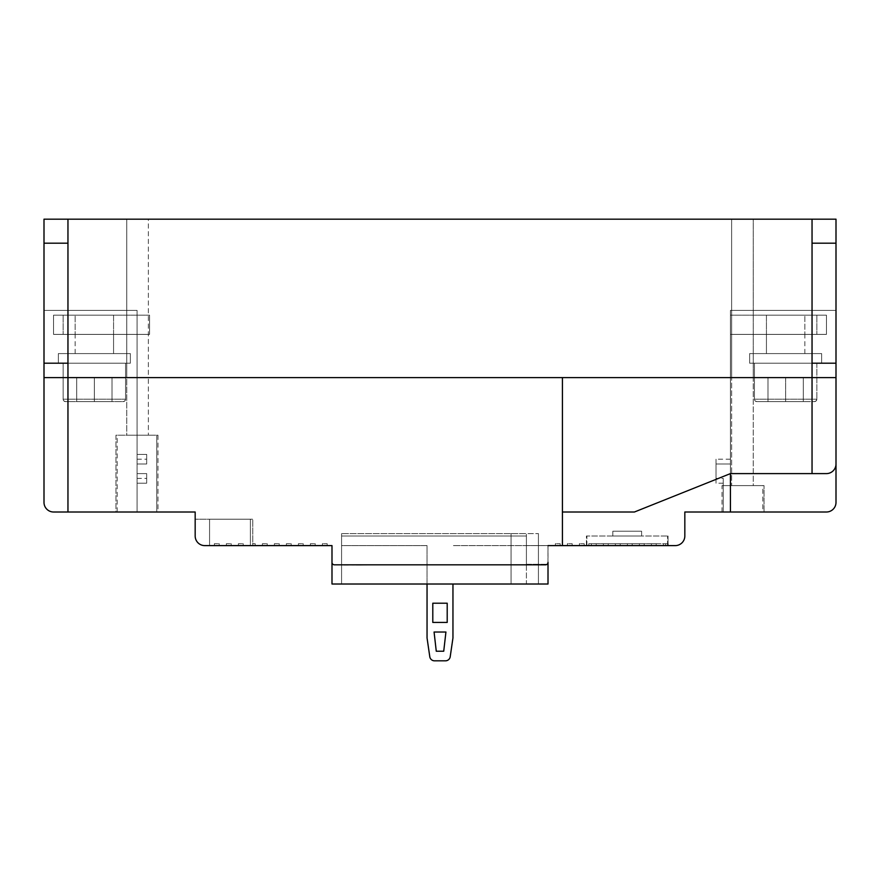 <?xml version="1.0" encoding="UTF-8"?>
<svg xmlns="http://www.w3.org/2000/svg" width="880" height="880" viewBox="0 0 880 880"><rect width="100%" height="100%" fill="white"/><g stroke="black" fill="none" stroke-linecap="round" stroke-linejoin="round"><path stroke-width="0.66" stroke-dasharray="4.4 3.3" d="M640.42 543.741L657.228 543.741L640.42 543.719M593.615 543.741L660.825 543.697L593.615 543.741M656.117 543.741L648.912 543.741L656.117 543.719M606.815 543.741L597.223 543.741L606.815 543.719M623.623 543.741L614.02 543.741L623.623 543.719M639.276 543.741L632.082 543.741L639.276 543.719M598.829 543.741L605.913 543.741L598.829 543.741M619.465 543.741L615.241 543.719L619.465 543.741M601.194 543.741L605.913 543.719L601.194 543.741M654.764 543.741L649.539 543.719L654.764 543.741M647.625 543.741L657.228 543.719L647.625 543.719M630.828 543.741L657.228 543.719L630.828 543.719M634.326 543.719L636.317 543.719L634.326 543.741M651.167 543.719L653.158 543.719L651.167 543.741M638.44 543.719L632.918 543.741L638.44 543.719M649.539 543.741L656.733 543.719L649.539 543.719M362.868 565.004L355.058 565.004L362.868 565.059M343.992 565.059L403.997 564.817L343.992 564.817M361.57 565.059L355.025 565.059L361.482 565.004M356.235 565.059L356.829 565.004L356.235 565.059M359.953 565.004L356.455 565.004L359.953 565.059M361.57 565.004L355.058 565.004L361.482 565.059M356.29 565.059L362.109 565.059L356.29 565.004M367.026 565.004L361.757 565.004L367.026 565.004M356.367 565.059L360.338 565.059L356.367 565.004M377.597 564.861L399.19 564.861L377.597 564.839M369.336 564.861L346.632 564.839L369.347 564.839M362.164 564.861L355.949 564.861L362.164 564.839M547.118 564.289L526.405 564.289L526.405 545.567L547.965 545.567L526.405 545.567L526.405 564.289L547.965 564.289L547.965 545.567L547.965 562.892M586.894 545.611L586.894 536.008L667.546 536.008L586.894 536.008L586.894 545.611L667.546 545.611L586.894 545.611M667.546 545.611L667.546 536.008L667.546 545.611M113.564 353.595L113.564 334.389L113.564 353.595L75.152 353.595L113.564 353.595L75.152 353.595L113.564 353.595L113.564 334.389L75.152 334.389L113.564 334.389L75.152 334.389L75.152 315.183L113.564 315.183L75.152 315.183L113.564 315.183L75.152 315.183L113.564 315.183L75.152 315.183L75.152 334.389L113.564 334.389L113.564 315.183L113.564 334.389L75.152 334.389L113.564 334.389L75.152 334.389L113.564 334.389L75.152 334.389L113.564 334.389L75.152 334.389L113.564 334.389L75.152 334.389L75.152 315.183M63.151 334.389L149.567 334.389L63.151 334.389L63.151 315.183L149.567 315.183L53.548 315.183L149.567 315.183L53.548 315.183L63.151 315.183L63.151 334.389L149.567 334.389L149.567 315.183L149.567 334.389L53.548 334.389L53.548 315.183L53.548 334.389L63.151 334.389L63.151 315.183L63.151 334.389L53.548 334.389L53.548 315.183L53.548 334.389L149.567 334.389L149.567 315.183L149.567 334.389L63.151 334.389L63.151 315.183L63.151 334.389M766.436 353.595L766.436 334.389L766.436 353.595L804.848 353.595L766.436 353.595L785.642 353.595L766.436 353.595L766.436 334.389L804.848 334.389L766.436 334.389L804.848 334.389L766.436 334.389L804.848 334.389L766.436 334.389L804.848 334.389L785.642 334.389L804.848 334.389L804.848 315.183L766.436 315.183L804.848 315.183L766.436 315.183L804.848 315.183L766.436 315.183L804.848 315.183L804.848 334.389L766.436 334.389L804.848 334.389L766.436 334.389L766.436 315.183L766.436 334.389L804.848 334.389L804.848 315.183M821.645 353.595L749.639 353.595L821.645 353.595L749.639 353.595L821.645 353.595L785.642 353.595L821.645 353.595L821.645 363.187L821.645 353.595L821.645 363.187L749.639 363.187L749.639 353.595L785.642 353.595L749.639 353.595L749.639 363.187L821.645 363.187L749.639 363.187L749.639 353.595M814.44 401.599A2.398 2.398 0 0 0 816.145 400.895L814.44 401.599L785.642 401.599L785.642 377.597L785.642 401.599L803.308 401.599L803.308 377.597L803.308 401.599L767.976 401.599L767.976 377.597L767.976 401.599L785.642 401.599L785.642 377.597L767.976 377.597L803.308 377.597L767.976 377.597L803.308 377.597L767.976 377.597L785.642 377.597L785.642 401.599L803.308 401.599L767.976 401.599L814.44 401.599L756.833 401.599L814.44 401.599A2.398 2.398 0 0 0 816.849 399.19L816.849 363.187L754.435 363.187L821.645 363.187L749.639 363.187L821.645 363.187M756.833 401.599A2.398 2.398 0 0 1 755.139 400.895L756.833 401.599L785.642 401.599L756.833 401.599A2.398 2.398 0 0 1 754.435 399.19L754.435 363.187L816.849 363.187L816.849 399.19L816.849 363.187M754.435 399.19L754.435 363.187L754.435 399.19L816.849 399.19L754.435 399.19A2.398 2.398 0 0 0 755.139 400.895L754.435 399.19M816.145 400.895A2.398 2.398 0 0 0 816.849 399.19L816.145 400.895M767.976 377.597L767.976 401.599L803.308 401.599L767.976 401.599L767.976 377.597M803.308 377.597L803.308 401.599L803.308 377.597M749.639 363.187L754.435 363.187M785.642 377.597L785.642 401.599L785.642 377.597M130.361 353.595L58.355 353.595L130.361 353.595L58.355 353.595L130.361 353.595L94.358 353.595L130.361 353.595L130.361 363.187L130.361 353.595L130.361 363.187L58.355 363.187L58.355 353.595L94.358 353.595L58.355 353.595L58.355 363.187L130.361 363.187L58.355 363.187L58.355 353.595M123.167 401.599A2.398 2.398 0 0 0 124.861 400.895L123.167 401.599L94.358 401.599L94.358 377.597L94.358 401.599L112.024 401.599L112.024 377.597L112.024 401.599L76.692 401.599L76.692 377.597L76.692 401.599L94.358 401.599L94.358 377.597L112.024 377.597L76.692 377.597L112.024 377.597L76.692 377.597L112.024 377.597L76.692 377.597L94.358 377.597L94.358 401.599L112.024 401.599L76.692 401.599L123.167 401.599L65.56 401.599L123.167 401.599A2.398 2.398 0 0 0 125.565 399.19L125.565 363.187L63.151 363.187L130.361 363.187L58.355 363.187L130.361 363.187M65.56 401.599A2.398 2.398 0 0 1 63.855 400.895L65.56 401.599L94.358 401.599L65.56 401.599A2.398 2.398 0 0 1 63.151 399.19L63.151 363.187L125.565 363.187L125.565 399.19L125.565 363.187M63.151 399.19L63.151 363.187L63.151 399.19L125.565 399.19L63.151 399.19A2.398 2.398 0 0 0 63.855 400.895L63.151 399.19M124.861 400.895A2.398 2.398 0 0 0 125.565 399.19L124.861 400.895M76.692 377.597L76.692 401.599L112.024 401.599L76.692 401.599L76.692 377.597M112.024 377.597L112.024 401.599L112.024 377.597M58.355 363.187L63.151 363.187M94.358 377.597L94.358 401.599L94.358 377.597M148.368 377.597L126.764 377.597L126.764 435.204L148.368 435.204L126.764 435.204L148.368 435.204L126.764 435.204L126.764 377.597L148.368 377.597L148.368 435.204L148.368 377.597L126.764 377.597L148.368 377.597L126.764 377.597L148.368 377.597L126.764 377.597L148.368 377.597L148.368 219.175L126.764 219.175L148.368 219.175L126.764 219.175L148.368 219.175L148.368 377.597M195.173 519.211L195.173 536.008A9.603 9.603 0 0 0 204.776 545.611A9.603 9.603 0 0 1 195.173 536.008A9.603 9.603 0 0 0 204.776 545.611A9.603 9.603 0 0 1 195.173 536.008L195.173 512.006L53.603 512.006A9.603 9.603 0 0 1 44 502.403L44 310.387L137.082 310.387L44 310.387L137.082 310.387L44 310.387L137.082 310.387L137.082 377.597L44 377.597L137.082 377.597L44 377.597L137.082 377.597L44 377.597L137.082 377.597L44 377.597L44 502.403A9.603 9.603 0 0 0 53.603 512.006L137.082 512.006L137.082 377.597L44 377.597L836 377.597L44 377.597L137.082 377.597L44 377.597L137.082 377.597L137.082 512.006L137.082 377.597L137.082 512.006L137.082 377.597L137.082 512.006L53.603 512.006A9.603 9.603 0 0 1 44 502.403L44 377.597L137.082 377.597L137.082 310.387L137.082 377.597L137.082 310.387L44 310.387L44 377.597L44 219.175L836 219.175L836 243.177L812.042 243.177L836 243.177L836 377.597L730.433 377.597L836 377.597L730.433 377.597L836 377.597L730.433 377.597L836 377.597L836 464.002A9.603 9.603 0 0 1 826.397 473.605L730.433 473.605L730.433 377.597L836 377.597L836 464.002L836 377.597L730.433 377.597L836 377.597L730.433 377.597L836 377.597L730.433 377.597L730.433 512.006L684.827 512.006L684.827 536.008A9.603 9.603 0 0 1 675.224 545.611L526.405 545.611L548.009 545.611L548.009 562.419A2.398 2.398 0 0 1 545.611 564.817L334.389 564.817A2.398 2.398 0 0 1 331.991 562.419L331.991 545.611L204.776 545.611L252.78 545.611L252.78 519.211L195.173 519.211L252.78 519.211L195.173 519.211L252.78 519.211L252.78 545.611L252.78 519.211L252.78 545.611L204.776 545.611L252.78 545.611M562.419 545.611L562.419 377.597L812.042 377.597L812.042 473.605M753.236 377.597L731.632 377.597L753.236 377.597L731.632 377.597L753.236 377.597L753.236 485.606L731.632 485.606L753.236 485.606L731.632 485.606L753.236 485.606L753.236 377.597L731.632 377.597L731.632 485.606L731.632 377.597L753.236 377.597L731.632 377.597L753.236 377.597L753.236 219.175L731.632 219.175L753.236 219.175L731.632 219.175L753.236 219.175L753.236 377.597M567.38 545.611L572.187 545.611L567.38 545.611L567.38 543.697L572.187 543.697L567.38 543.697L567.38 545.611M579.381 545.611L584.188 545.611L579.381 545.611L579.381 543.697L584.188 543.697L579.381 543.697L579.381 545.611M591.382 545.611L668.195 545.611L586.421 545.611L591.382 545.611L591.382 543.697L596.189 543.697L596.189 545.611L596.189 543.697L591.382 543.697L591.382 545.611M588.819 545.611L665.632 545.611L588.819 545.611L588.819 543.697L665.632 543.697L588.819 543.697L588.819 545.611M555.379 545.611L560.186 545.611L555.379 545.611L555.379 543.697L560.186 543.697L555.379 543.697L555.379 545.611M562.419 512.006L634.425 512.006L562.419 512.006L634.425 512.006L730.433 473.605L730.433 512.006L730.433 377.597L730.433 512.006L730.433 459.206L730.433 464.002L730.433 459.206L730.433 464.002L730.433 459.206L730.433 464.002L730.433 459.206L730.433 464.002L730.433 459.206L730.433 464.002L730.433 459.206L730.433 464.002L730.433 459.206L730.433 464.002L730.433 459.206L730.433 464.002L730.433 459.206L730.433 464.002L730.433 459.206L730.433 464.002L730.433 459.206L730.433 464.002L730.433 459.206L730.433 464.002L730.433 459.206L730.433 464.002L730.433 459.206L730.433 464.002L730.433 459.206L730.433 464.002L716.034 464.002L716.034 483.208L716.034 459.206L716.034 483.208L716.034 459.206L716.034 483.208L716.034 459.206L716.034 483.208L716.034 459.206L716.034 483.208L716.034 459.206L716.034 483.208L716.034 459.206L716.034 483.208L716.034 459.206L716.034 483.208L716.034 459.206L716.034 483.208L716.034 459.206L716.034 483.208L716.034 459.206L716.034 483.208L716.034 459.206L716.034 483.208L716.034 459.206L716.034 483.208L716.034 459.206L716.034 483.208L716.034 464.002L730.433 464.002L716.034 464.002L730.433 464.002L716.034 464.002L730.433 464.002L716.034 464.002L730.433 464.002L716.034 464.002L730.433 464.002L716.034 464.002L730.433 464.002L716.034 464.002L730.433 464.002L716.034 464.002L730.433 464.002L716.034 464.002L730.433 464.002L716.034 464.002L730.433 464.002L716.034 464.002L730.433 464.002L716.034 464.002L730.433 464.002L716.034 464.002L730.433 464.002L716.034 464.002L730.433 464.002L716.034 464.002L730.433 464.002L730.433 512.006L730.433 377.597L730.433 473.605L826.397 473.605A9.603 9.603 0 0 0 836 464.002A9.603 9.603 0 0 1 826.397 473.605L730.433 473.605L634.425 512.006L730.433 473.605M812.042 512.006L826.397 512.006A9.603 9.603 0 0 0 836 502.403A9.603 9.603 0 0 1 826.397 512.006A9.603 9.603 0 0 0 836 502.403A9.603 9.603 0 0 1 826.397 512.006A9.603 9.603 0 0 0 836 502.403A9.603 9.603 0 0 1 826.397 512.006L730.433 512.006L730.433 464.002L730.433 512.006L730.433 464.002L730.433 512.006L730.433 464.002L730.433 512.006L730.433 464.002L730.433 512.006L730.433 464.002L730.433 512.006L723.239 512.006L826.397 512.006L730.433 512.006M762.839 512.006L722.029 512.006L762.839 512.006L762.839 485.606L722.029 485.606L762.839 485.606M723.239 512.006L764.038 512.006L723.239 512.006L723.239 478.401L723.239 512.006L723.239 478.401L723.239 512.006L723.239 478.401L723.239 512.006L723.239 478.401L723.239 512.006L723.239 478.401L723.239 512.006L723.239 478.401L723.239 512.006L723.239 478.401L723.239 512.006L723.239 478.401L723.239 512.006L723.239 478.401L723.239 512.006L723.239 478.401L723.239 512.006L723.239 478.401L723.239 512.006L723.239 478.401L723.239 512.006L723.239 478.401L723.239 512.006L723.239 478.401L723.239 512.006L723.239 478.401L723.239 512.006L723.239 485.606L764.038 485.606L723.239 485.606L723.239 512.006M826.397 512.006A9.603 9.603 0 0 0 836 502.403L836 219.175L836 243.177L812.042 243.177L836 243.177L812.042 243.177L836 243.177L836 363.187L812.042 363.187L812.042 243.177L836 243.177L836 363.187L812.042 363.187L812.042 377.597L812.042 363.187L836 363.187L836 377.597L836 310.387L836 502.403L836 310.387L730.433 310.387L836 310.387L836 377.597L836 363.187L812.042 363.187L812.042 219.175L836 219.175L836 243.177L812.042 243.177L812.042 219.175L836 219.175L836 243.177L812.042 243.177L812.042 219.175L836 219.175L812.042 219.175L812.042 377.597L812.042 363.187L836 363.187L812.042 363.187L812.042 219.175M331.991 562.419A2.398 2.398 0 0 0 334.389 564.817A2.398 2.398 0 0 1 331.991 562.419L331.991 584.012L548.009 584.012L548.009 562.419A2.398 2.398 0 0 1 545.611 564.817A2.398 2.398 0 0 0 548.009 562.419A2.398 2.398 0 0 1 545.611 564.817L526.405 564.817L526.405 545.611L452.958 545.611L538.417 545.611L526.405 545.611L526.405 536.008L341.583 536.008L526.405 536.008L526.405 564.817L545.611 564.817L334.389 564.817M137.082 473.605L137.082 483.208L137.082 473.605L137.082 483.208L137.082 473.605L137.082 483.208L137.082 473.605L146.685 473.605L137.082 473.605L146.685 473.605L146.685 483.208L146.685 473.605L146.685 483.208L137.082 483.208L146.685 483.208L146.685 473.605L137.082 473.605L146.685 473.605L146.685 483.208L137.082 483.208L146.685 483.208L146.685 473.605L137.082 473.605M137.082 454.399L137.082 464.002L137.082 454.399L137.082 464.002L137.082 454.399L137.082 464.002L137.082 454.399L146.685 454.399L146.685 464.002L146.685 454.399L137.082 454.399L146.685 454.399L146.685 464.002L137.082 464.002L146.685 464.002L137.082 464.002L146.685 464.002L146.685 454.399L137.082 454.399L146.685 454.399L146.685 464.002L146.685 454.399L137.082 454.399M67.958 219.175L67.958 377.597L67.958 363.187L44 363.187L67.958 363.187L44 363.187L67.958 363.187L67.958 243.177L44 243.177L67.958 243.177L67.958 219.175L67.958 243.177L44 243.177L67.958 243.177L44 243.177L44 363.187L67.958 363.187L67.958 243.177L44 243.177L44 219.175L44 243.177L67.958 243.177L67.958 219.175L67.958 243.177L44 243.177L44 219.175L67.958 219.175L44 219.175L67.958 219.175L44 219.175L44 363.187L67.958 363.187L44 363.187L44 502.403A9.603 9.603 0 0 0 53.603 512.006A9.603 9.603 0 0 1 44 502.403A9.603 9.603 0 0 0 53.603 512.006L67.958 512.006L67.958 243.177L44 243.177L44 502.403A9.603 9.603 0 0 0 53.603 512.006L137.082 512.006L53.603 512.006A9.603 9.603 0 0 1 44 502.403L44 377.597L44 502.403A9.603 9.603 0 0 0 53.603 512.006A9.603 9.603 0 0 1 44 502.403L44 377.597L44 502.403A9.603 9.603 0 0 0 53.603 512.006L67.958 512.006M53.603 512.006L137.082 512.006L53.603 512.006M115.962 512.006L156.761 512.006L115.962 512.006L115.962 435.204L156.761 435.204L115.962 435.204L115.962 512.006M157.971 512.006L117.161 512.006L157.971 512.006L157.971 435.204L117.161 435.204L157.971 435.204M209.572 545.611L209.572 519.211L209.572 545.611L255.178 545.611L250.382 545.611L250.382 519.211L209.572 519.211L250.382 519.211L209.572 519.211L250.382 519.211L250.382 545.611L209.572 545.611L250.382 545.611L250.382 519.211L250.382 545.611L209.572 545.611L209.572 519.211L209.572 545.611L250.382 545.611L250.382 543.697L255.178 543.697L250.382 543.697L250.382 545.611M315.183 545.611L310.387 545.611L315.183 545.611L315.183 543.697L310.387 543.697L315.183 543.697L315.183 545.611M303.182 545.611L298.386 545.611L303.182 545.611L303.182 543.697L298.386 543.697L303.182 543.697L303.182 545.611M291.181 545.611L286.385 545.611L291.181 545.611L291.181 543.697L286.385 543.697L291.181 543.697L291.181 545.611M279.18 545.611L274.384 545.611L279.18 545.611L279.18 543.697L274.384 543.697L279.18 543.697L279.18 545.611M267.179 545.611L262.383 545.611L267.179 545.611L267.179 543.697L262.383 543.697L267.179 543.697L267.179 545.611M243.177 545.611L238.381 545.611L243.177 545.611L243.177 543.697L238.381 543.697L243.177 543.697L243.177 545.611M231.176 545.611L226.369 545.611L231.176 545.611L231.176 543.697L226.369 543.697L231.176 543.697L231.176 545.611M219.175 545.611L214.368 545.611L219.175 545.611L219.175 543.697L214.368 543.697L219.175 543.697L219.175 545.611M322.388 545.611L327.184 545.611L322.388 545.611L322.388 543.697L327.184 543.697L322.388 543.697L322.388 545.611M548.009 545.611L548.009 562.419A2.398 2.398 0 0 1 545.611 564.817M341.583 584.012L511.049 584.012L341.583 584.012L341.583 533.61L341.583 584.012M526.405 584.012L511.049 584.012L538.417 584.012L526.405 584.012L526.405 533.61L341.583 533.61L538.417 533.61L526.405 533.61L526.405 584.012M511.049 584.012L511.049 533.61L511.049 584.012M538.417 584.012L538.417 533.61L538.417 584.012M195.173 536.008A9.603 9.603 0 0 0 204.776 545.611M310.387 545.611L310.387 543.697L310.387 545.611M298.386 545.611L298.386 543.697L298.386 545.611M286.385 545.611L286.385 543.697L286.385 545.611M274.384 545.611L274.384 543.697L274.384 545.611M262.383 545.611L262.383 543.697L262.383 545.611M255.178 545.611L255.178 543.697L255.178 545.611M238.381 545.611L238.381 543.697L238.381 545.611M226.369 545.611L226.369 543.697L226.369 545.611M214.368 545.611L214.368 543.697L214.368 545.611M327.184 545.611L327.184 543.697L327.184 545.611M156.761 512.006L156.761 435.204L156.761 512.006M117.161 512.006L117.161 435.204M146.685 483.208L137.082 483.208L146.685 483.208M146.685 464.002L137.082 464.002L146.685 464.002M716.034 478.401L716.034 483.208L716.034 478.401L723.239 478.401L723.239 483.208L723.239 478.401L716.034 478.401M722.029 512.006L722.029 485.606M764.038 512.006L764.038 485.606L764.038 512.006M572.187 545.611L572.187 543.697L572.187 545.611M584.188 545.611L584.188 543.697L584.188 545.611M586.421 545.611L586.421 536.008L668.03 536.008L586.421 536.008L586.421 545.611M668.03 543.697L668.03 536.008L668.03 545.611L668.03 543.697L663.399 543.697L668.03 543.697M663.399 545.611L663.399 543.697L663.399 545.611M656.194 545.611L656.194 543.697L651.398 543.697L656.194 543.697L656.194 545.611M651.398 545.611L651.398 543.697L651.398 545.611M644.193 545.611L644.193 543.697L639.397 543.697L644.193 543.697L644.193 545.611M639.397 545.611L639.397 543.697L639.397 545.611M632.192 545.611L632.192 543.697L627.396 543.697L632.192 543.697L632.192 545.611M627.396 545.611L627.396 543.697L627.396 545.611M620.191 545.611L620.191 543.697L615.395 543.697L620.191 543.697L620.191 545.611M615.395 545.611L615.395 543.697L615.395 545.611M608.19 545.611L608.19 543.697L603.394 543.697L608.19 543.697L608.19 545.611M603.394 545.611L603.394 543.697L603.394 545.611M668.195 545.611L668.195 543.697L668.195 545.611M641.619 536.008L612.821 536.008L641.619 536.008L612.821 536.008L641.619 536.008L641.619 531.212L612.821 531.212L641.619 531.212L612.821 531.212L641.619 531.212L641.619 536.008M612.821 536.008L612.821 531.212L612.821 536.008M665.632 545.611L665.632 543.697L665.632 545.611M560.186 545.611L560.186 543.697L560.186 545.611M452.958 584.012L452.958 637.934L450.208 656.722A4.796 4.796 0 0 1 445.456 660.825L434.544 660.825A4.796 4.796 0 0 1 429.792 656.722L427.042 637.934L427.042 545.611L341.583 545.611L341.583 536.008L341.583 545.611L427.042 545.611L427.042 584.012M511.049 545.611L511.049 536.008L511.049 545.611M432.795 622.424L447.205 622.424L447.205 603.218L432.795 603.218L432.795 622.424L447.205 622.424L447.205 603.218L432.795 603.218L432.795 622.424L447.205 622.424L447.205 603.218L432.795 603.218L432.795 622.424M434.071 632.027L436.271 651.222L443.729 651.222L445.929 632.027L434.071 632.027M538.417 545.611L538.417 536.008L538.417 545.611M816.849 334.389L730.433 334.389L816.849 334.389L816.849 315.183L730.433 315.183L826.452 315.183L730.433 315.183L826.452 315.183L816.849 315.183L816.849 334.389L730.433 334.389L730.433 315.183L730.433 334.389L826.452 334.389L826.452 315.183L826.452 334.389L816.849 334.389L816.849 315.183L816.849 334.389L826.452 334.389L826.452 315.183L826.452 334.389L730.433 334.389L730.433 315.183L730.433 334.389L816.849 334.389L816.849 315.183L816.849 334.389M836 377.597L836 310.387L730.433 310.387L836 310.387L730.433 310.387L730.433 377.597L730.433 310.387L730.433 377.597L730.433 310.387L836 310.387L836 377.597L836 363.187L812.042 363.187L812.042 243.177M836 243.177L836 363.187L812.042 363.187L812.042 377.597M812.042 363.187L836 363.187M67.958 243.177L67.958 377.597L67.958 363.187L44 363.187L44 377.597L44 243.177M44 310.387L44 377.597L44 310.387M67.958 363.187L44 363.187M137.082 310.387L137.082 377.597L137.082 310.387M730.433 310.387L730.433 377.597L730.433 310.387M731.632 377.597L731.632 219.175L731.632 377.597M126.764 377.597L126.764 219.175L126.764 377.597M766.436 334.389L766.436 315.183M826.452 334.389L826.452 315.183L826.452 334.389M730.433 334.389L730.433 315.183L730.433 334.389M113.564 334.389L113.564 315.183M53.548 334.389L53.548 315.183L53.548 334.389M149.567 334.389L149.567 315.183L149.567 334.389M137.082 478.401L146.685 478.401M137.082 459.206L146.685 459.206M804.848 353.595L804.848 334.389M75.152 353.595L75.152 334.389M723.239 483.208L716.034 483.208M730.433 459.206L716.034 459.206"/><path stroke-width="1.32" d="M545.611 564.817L334.389 564.817L545.611 564.817A2.398 2.398 0 0 0 548.009 562.419L548.009 584.012L331.991 584.012L331.991 545.611L204.776 545.611A9.603 9.603 0 0 1 195.173 536.008L195.173 519.211M547.965 562.892L547.965 564.289L547.118 564.289M730.433 512.006L684.827 512.006L684.827 536.008A9.603 9.603 0 0 1 675.224 545.611L562.419 545.611L562.419 377.597L67.958 377.597L67.958 219.175L836 219.175L836 377.597L812.042 377.597L836 377.597L836 502.403A9.603 9.603 0 0 1 826.397 512.006L730.433 512.006L730.433 473.605L634.425 512.006L562.419 512.006M67.958 219.175L44 219.175L44 377.597L67.958 377.597L44 377.597L44 502.403A9.603 9.603 0 0 0 53.603 512.006L195.173 512.006L195.173 536.008M562.419 545.611L548.009 545.611M334.389 564.817A2.398 2.398 0 0 1 331.991 562.419M67.958 512.006L67.958 377.597L812.042 377.597L812.042 219.175M826.397 512.006L812.042 512.006M204.776 545.611L209.572 545.611M250.382 545.611L252.78 545.611M836 377.597L836 464.002A9.603 9.603 0 0 1 826.397 473.605L812.042 473.605L812.042 377.597M812.042 473.605L730.433 473.605M452.958 584.012L452.958 637.934L450.208 656.722A4.796 4.796 0 0 1 445.456 660.825L434.544 660.825A4.796 4.796 0 0 1 429.792 656.722L427.042 637.934L427.042 584.012M432.795 622.424L447.205 622.424L447.205 603.218L432.795 603.218L432.795 622.424M434.071 632.027L436.271 651.222L443.729 651.222L445.929 632.027L434.071 632.027M812.042 243.177L836 243.177M812.042 363.187L836 363.187M44 243.177L67.958 243.177M44 363.187L67.958 363.187"/></g></svg>
